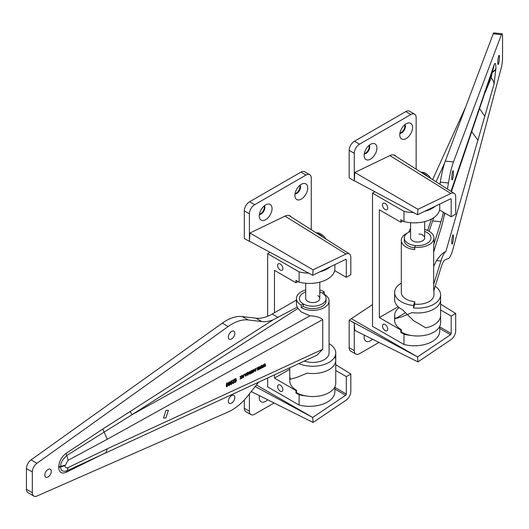 <?xml version="1.0" encoding="UTF-8"?>
<svg xmlns="http://www.w3.org/2000/svg" width="529" height="529" viewBox="0 0 529 529"><rect width="100%" height="100%" fill="white"/><g stroke="black" fill="none" stroke-linecap="round" stroke-linejoin="round"><path stroke-width="0.79" d="M335.743 364.673L350.82 374.01L350.82 391.447A7.413 4.278 120 0 1 346.012 400.255L313.069 422.446L312.692 417.474L345.642 395.282A1.038 0.602 120 0 0 346.31 394.045L346.31 376.608L350.82 374.01M350.82 274.71L350.82 257.273A7.413 4.278 120 0 0 349.378 253.933A7.413 4.278 120 0 0 346.012 254.013L313.069 269.863L312.692 275.272L345.642 259.415A1.038 0.602 120 0 1 346.098 259.402A1.038 0.602 120 0 1 346.31 259.871L346.31 277.308L350.82 274.71M335.743 380.543A4.821 2.784 60 0 1 335.743 382.275M335.743 370.505L346.31 376.608M346.31 277.308L334.678 270.597M249.972 233.024L313.069 269.863M251.235 391.559L313.069 422.446M256.406 384.973L312.692 417.474L255.19 386.52M249.41 241.204L312.692 275.272M267.674 399.772A9.046 5.224 -60 0 1 265.651 401.326A9.046 5.224 -60 0 1 259.673 400.023A9.046 5.224 -60 0 1 259.455 395.666M301.305 184.317A9.046 5.224 -60 0 1 303.586 183.484A9.046 5.224 -60 0 1 307.6 189.415A9.046 5.224 -60 0 1 301.305 199.089A9.046 5.224 -60 0 1 295.327 197.793A9.046 5.224 -60 0 1 301.305 184.317M295.023 193.958A5.336 3.081 120 0 0 296.762 193.442A5.336 3.081 120 0 0 300.115 185.137M265.651 204.902A9.046 5.224 -60 0 1 267.932 204.075A9.046 5.224 -60 0 1 271.939 210A9.046 5.224 -60 0 1 265.651 219.68A9.046 5.224 -60 0 1 259.673 218.378A9.046 5.224 -60 0 1 265.651 204.902M259.362 214.543A5.336 3.081 120 0 0 261.108 214.027A5.336 3.081 120 0 0 264.454 205.721M295.083 193.581A5.336 3.081 120 0 0 296.22 193.131A5.336 3.081 120 0 0 299.817 185.381M259.428 214.166A5.336 3.081 120 0 0 260.566 213.716A5.336 3.081 120 0 0 264.163 205.966M291.056 216.85A10.679 6.163 120 0 0 289.932 215.839A10.679 6.163 120 0 0 285.224 216.037L249.979 232.998L249.397 241.396L244.305 238.46L244.305 210.866A7.413 4.278 -60 0 1 249.549 201.787L300.941 172.117A7.413 4.278 -60 0 1 304.644 171.753L309.736 174.689A7.413 4.278 -60 0 1 311.27 178.081L311.27 229.698M274.101 402.986L254.641 414.22A7.413 4.278 -60 0 1 250.931 414.591L245.846 411.655A7.413 4.278 -60 0 1 244.305 408.256L244.305 399.984M250.931 414.591A7.413 4.278 -60 0 1 249.397 411.192L249.397 393.907M249.397 241.396L249.397 213.802A7.413 4.278 -60 0 1 254.641 204.723L306.026 175.053A7.413 4.278 -60 0 1 309.736 174.689M259.362 396.188A5.336 3.081 120 0 0 260.235 396.062M280.244 270.048A3.71 2.142 60 0 1 277.818 266.781A3.71 2.142 60 0 1 278.386 263.806A3.71 2.142 60 0 1 280.244 263.991A3.71 2.142 60 0 1 282.665 267.257A3.71 2.142 60 0 1 282.096 270.226A3.71 2.142 60 0 1 280.244 270.048M280.244 391.143A3.71 2.142 60 0 1 277.818 387.876A3.71 2.142 60 0 1 278.386 384.907A3.71 2.142 60 0 1 280.244 385.086A3.71 2.142 60 0 1 282.665 388.352A3.71 2.142 60 0 1 282.096 391.328A3.71 2.142 60 0 1 280.244 391.143M270.048 252.313L267.654 253.695L299.116 271.86L299.116 282.155L295.976 280.337L295.976 282.764L274.472 270.345L274.472 312.732M267.654 253.695L267.654 316.282M267.654 377.977L267.654 386.904L299.116 405.069A25.418 14.673 0 0 0 334.877 391.665L334.877 386.871M295.976 392.961L295.976 390.534L296.498 390.237L296.498 392.657L295.976 392.961L299.116 394.773L299.116 405.069M295.976 390.534L274.472 378.123L289.766 369.295M274.472 374.83L274.472 378.123M298.072 281.547L295.976 282.764M299.116 394.773A25.418 14.673 0 0 0 305.504 395.864M299.116 282.155A25.418 14.673 0 0 0 334.877 268.752L334.877 264.593M299.116 271.86A25.418 14.673 0 0 0 308.711 273.123M319.734 271.88A25.418 14.673 0 0 0 330.48 266.715M301.219 307.587L303.315 306.377L303.315 303.95L301.219 305.167L301.219 307.587A16.313 9.416 0 0 0 318.994 309.63A16.313 9.416 0 0 0 329.064 300.928A16.313 9.416 0 0 0 324.29 294.263L324.29 291.843A16.313 9.416 0 0 0 319.8 290.011M303.315 303.95A13.351 7.704 0 0 1 299.407 298.501L299.407 298.501A13.351 7.704 0 0 1 305.709 291.955A13.351 7.704 0 0 0 299.407 298.501A13.351 7.704 0 0 0 303.315 303.95A13.351 7.704 0 0 0 317.863 305.623A13.351 7.704 0 0 0 326.102 298.501A13.351 7.704 0 0 0 322.194 293.053A13.351 7.704 0 0 0 319.8 291.955A13.351 7.704 0 0 1 322.194 293.053L324.29 291.843M305.709 290.011A16.313 9.416 0 0 0 296.438 298.501A16.313 9.416 0 0 0 301.219 305.167M106.091 452.579L66.132 472.304C61.562 474.083 59.083 472.43 58.693 467.345L58.693 466.856C59.096 461.308 61.569 456.791 66.132 453.313L102.785 429.039L273.083 319.853L297.344 307.045A16.313 9.416 180 0 1 296.438 303.95L296.438 298.501M297.344 307.045L297.972 308.4L131.986 414.716L66.912 455.403C62.356 459.708 60.299 463.358 60.762 466.36L60.762 466.843C60.465 470.506 62.515 471.848 66.912 470.856L316.772 355.296M130.147 411.41L131.986 414.716L309.961 315.826L301.219 311.945L297.972 308.4M309.961 315.826C316.011 316.111 320.27 317.347 322.743 319.542L322.743 349.272L316.838 355.27M304.307 361.056A16.313 9.416 0 0 0 320.766 361.201A16.313 9.416 0 0 0 329.064 352.995L329.064 300.928M251.672 371.933L251.672 370.565L252.016 370.386L252.016 373.031L250.554 373.368L249.939 374.129L249.331 373.56L249.331 371.755L249.675 371.576L250.019 373.712L250.501 371.16L250.845 370.981L251.182 373.124L251.672 371.933M251.467 372.647L251.11 373.534L250.402 373.269M250.865 373.375L250.31 373.209L249.939 374.129L249.331 373.56M249.43 371.702L249.43 373.077L250.019 373.712M250.601 371.107L250.601 372.535L251.182 373.124M248.24 374.572L247.909 375.167L247.116 374.572L247.03 372.925L247.466 373.064L248.207 372.277L248.894 372.667L247.466 374.4L247.962 374.763L248.848 373.884L247.909 375.167L247.268 375.246M248.207 372.277L248.894 372.667L248.511 373.057M233.686 382.95L233.441 383.518L232.595 382.93L233.891 380.027L232.595 380.688L232.595 380.265L234.373 379.359L232.939 382.758L233.448 383.135L234.327 381.978L233.441 383.518L232.859 383.565M232.919 381.819L232.694 382.599L233.448 383.135M231.358 380.847L232.244 382.255L231.358 384.576L230.743 384.504L230.465 383.161L231.358 380.847L231.881 380.834M231.497 384.1L231.358 384.576L230.743 384.504M227.113 383.009L227.999 384.418L227.106 386.739L226.491 386.666L226.22 385.324L227.113 383.009L227.635 382.996M227.252 386.256L227.106 386.739L226.491 386.666M165.954 417.917L168.401 410.266L165.954 410.411L163.514 418.062L165.954 417.917M322.743 319.542L107.261 439.268L68.148 460.27L65.014 465.758C65.199 467.722 66.244 468.33 68.148 467.563L107.261 448.777L105.939 452.652M264.308 366.161L264.672 363.945L265.062 363.747L265.67 366.081L265.32 366.26L264.87 364.415L264.5 366.676L264.116 366.875L263.746 365.036L262.939 367.47L263.521 364.534L263.938 364.322L264.236 365.751M229.229 381.931L230.122 382.593L229.586 383.789L229.989 384.332L229.236 385.654L228.475 385.086L228.878 384.153L228.343 383.485L229.229 381.931L229.851 381.905M229.388 383.664L229.989 384.332L229.54 384.94M229.414 385.132L229.236 385.654L228.475 385.086M228.462 383.981L228.878 384.153L228.343 383.485M235.61 378.685L236.496 380.1L235.603 382.414L234.988 382.341L234.717 380.999L235.61 378.685L236.132 378.678M235.749 381.938L235.603 382.414L234.988 382.341M240.007 376.873L241.74 375.61L240.503 378.506L241.7 377.898L241.7 378.275L240.047 379.114L241.323 376.205L240.007 376.873M243.142 376.879L242.765 377.785L242.09 377.051L242.09 375.438L242.434 375.259L242.831 377.369L243.69 374.618L243.69 377.263L242.275 377.812M242.189 375.385L242.189 376.708L242.831 377.369M244.345 374.81L244.689 374.115L244.345 374.81M245.919 373.441L246.812 374.353L245.912 376.185L245.125 375.735L245.906 375.808L246.468 374.539L245.919 373.818L245.079 374.856L245.919 373.441L246.507 373.421M246.223 374.38L245.674 373.659L246.263 373.811L245.502 373.778M246.13 375.63L245.912 376.185L245.125 375.735M245.469 375.511L245.906 375.808M253.338 369.665L254.27 370.558L253.338 372.403L252.406 371.537L253.338 369.665L253.966 369.645M253.576 371.841L253.338 372.403L252.71 372.423M255.282 368.68L256.181 369.592L255.276 371.418L254.489 370.968L255.276 371.041L255.831 369.778L255.282 369.057L254.442 370.095L255.282 368.68L255.871 368.653M255.586 369.612L255.038 368.892L255.626 369.044L254.872 369.017M255.5 370.862L255.276 371.418L254.489 370.968M254.833 370.743L255.276 371.041M256.697 368.521L257.048 367.827L256.697 368.521M258.76 368.984L259.124 366.769L259.514 366.571L260.123 368.905L259.765 369.083L259.322 367.238L258.946 369.5L258.569 369.698L258.192 367.853L257.392 370.293L257.973 367.357L258.383 367.146L258.688 368.574M261.531 367.576L261.895 365.36L262.285 365.162L262.9 367.49L262.543 367.675L262.093 365.823L261.723 368.091L261.339 368.283L260.969 366.445L260.169 368.885L260.744 365.942L261.161 365.731L261.465 367.159M296.438 300.049L272.217 314.034A44.496 25.69 -60 0 1 255.963 318.193L242.302 316.56A44.496 25.69 120 0 0 222.319 323.126L31.072 459.886A7.413 4.278 120 0 0 26.45 468.568L26.45 489.305A7.413 4.278 120 0 0 27.984 492.697L33.856 496.09A7.413 4.278 120 0 0 36.944 496.037L228.191 411.965A44.496 25.69 120 0 0 231.92 410.068A44.496 25.69 120 0 0 248.174 395.461L258.621 382.15M273.083 319.853A44.496 25.69 -60 0 1 261.835 321.586L248.174 319.952A44.496 25.69 120 0 0 228.191 326.519L36.944 463.278A7.413 4.278 120 0 0 32.322 471.961L32.322 492.691A7.413 4.278 120 0 0 33.856 496.09M231.583 338.95A4.596 2.652 120 0 0 234.585 334.897A4.596 2.652 120 0 0 233.878 331.214A4.596 2.652 120 0 0 231.583 331.438A4.596 2.652 120 0 0 228.581 335.492A4.596 2.652 120 0 0 229.282 339.175A4.596 2.652 120 0 0 231.583 338.95M231.583 403.131A4.596 2.652 120 0 0 234.585 399.078A4.596 2.652 120 0 0 233.878 395.394A4.596 2.652 120 0 0 231.583 395.626A4.596 2.652 120 0 0 228.581 399.673A4.596 2.652 120 0 0 229.282 403.356A4.596 2.652 120 0 0 231.583 403.131M48.053 476.999A4.596 2.652 120 0 0 51.055 472.946A4.596 2.652 120 0 0 50.354 469.263A4.596 2.652 120 0 0 48.053 469.488A4.596 2.652 120 0 0 45.051 473.541A4.596 2.652 120 0 0 45.752 477.224A4.596 2.652 120 0 0 48.053 476.999M107.261 439.268L102.785 429.039M68.148 460.27L66.132 453.313M68.148 467.563L67.196 470.717M66.912 470.856L66.132 472.304M264.884 363.84L265.67 366.081M264.5 366.676L264.87 364.415M263.297 367.291L263.746 365.036M263.746 364.421L263.991 365.585M226.868 382.851L227.999 384.418M227.754 384.259L227.543 385.72M226.862 386.58L226.247 386.507M226.432 383.856L226.875 386.19M226.319 384.986L227.12 386.355L226.71 386.236M227.258 383.346L226.716 383.333M227.12 386.355L227.649 384.596L227.1 383.393L226.564 385.152M229.718 381.845L230.122 382.593M229.877 382.427L229.341 383.631L229.745 384.173M228.991 385.496L228.601 385.568M228.535 382.672L228.449 383.148L229.242 383.763L229.778 382.771L229.229 382.308L228.693 383.307L229.242 383.763M229.778 382.771L228.773 382.308M228.601 384.53L229.236 385.277L229.646 384.517L229.229 384.147L228.819 384.914L229.236 385.277M229.646 384.517L228.819 384.114M231.113 380.688L232.244 382.255M232 382.097L231.795 383.558M231.107 384.418L230.499 384.345M230.677 381.693L231.127 384.034M230.571 382.824L231.371 384.193L230.955 384.074M231.51 381.184L230.961 381.171M231.371 384.193L231.9 382.434L231.352 381.23L230.816 382.989M232.595 380.404L233.891 380.027M234.122 379.2L233.236 381.237M232.694 382.599L233.203 382.97L232.694 382.599M234.049 382.083L233.891 382.626M233.19 383.353L232.747 383.459M235.365 378.526L236.496 380.1M236.251 379.934L236.04 381.396M235.359 382.255L234.744 382.183M234.929 379.531L235.372 381.872M234.816 380.668L235.617 382.031L235.207 381.918M235.762 379.022L235.213 379.009M235.617 382.031L236.146 380.272L235.597 379.068L235.061 380.827M241.495 375.828L241.317 376.198M241.455 378.116L240.047 378.83M240.007 376.588L241.323 376.205M243.446 374.744L243.69 377.263M242.513 377.62L242.176 377.699M242.189 376.708L242.586 377.21L242.189 376.708M244.444 374.241L244.689 374.631M245.674 373.659L245.423 374.73M246.375 373.362L246.812 374.353M246.567 374.195L246.329 375.319M245.661 376.02L244.874 375.57M245.225 375.345L245.661 375.643L245.225 375.345M247.129 372.588L247.466 373.064M247.962 372.118L248.65 372.509M248.359 373.289L248.088 373.897M247.559 374.816L247.222 374.241L247.843 373.732L247.466 374.4M247.665 375.001L247.182 375.14M247.38 373.011L247.466 374.023L248.048 373.54L248.551 372.866L247.837 372.555M248.551 372.866L248.121 372.7L247.466 373.864M251.771 370.512L252.016 373.031M249.43 373.077L249.774 373.553L249.43 373.077M250.601 372.535L250.938 372.958L250.601 372.535M253.834 369.586L254.27 370.558M254.026 370.399L253.741 371.596M253.093 372.244L252.597 372.323M253.682 370.578L253.087 369.89L252.505 371.173L253.1 371.861M252.505 371.173L253.345 372.019L252.862 371.92M253.087 369.89L253.708 370.042L252.822 370.115M253.345 372.019L253.927 370.736L253.331 370.049L252.756 371.332M255.038 368.892L254.793 369.963M255.738 368.594L256.181 369.592M255.93 369.434L255.692 370.558M255.031 371.259L254.244 370.809M254.588 370.584L255.031 370.882L254.588 370.584M256.803 367.953L257.048 368.349M259.336 366.663L260.123 368.905M258.946 369.5L259.322 367.238M257.749 370.115L258.192 367.853M258.198 367.245L258.443 368.409M262.106 365.255L262.9 367.49M261.723 368.091L262.093 365.823M260.526 368.7L260.969 366.445M260.969 365.83L261.214 367M303.315 306.377A13.351 7.704 0 0 0 317.863 308.043A13.351 7.704 0 0 0 326.102 300.928L326.102 298.501M296.498 390.237A22.992 13.271 180 0 1 289.766 380.847L289.766 367.767M296.498 392.657A22.992 13.271 0 0 0 321.553 395.533A22.992 13.271 0 0 0 335.743 383.274L335.743 360.262A22.992 13.271 0 0 1 307.217 373.143L296.498 377.521L290.441 379.2A22.992 13.271 180 0 1 289.766 376.007A22.992 13.271 180 0 0 290.441 379.2L296.498 377.521L307.217 373.143A22.992 13.271 0 0 0 335.743 360.262A22.992 13.271 0 0 0 335.069 357.068M305.709 283.266L305.709 298.501A7.042 4.067 0 0 0 307.772 301.378A7.042 4.067 0 0 0 315.449 302.264A7.042 4.067 0 0 0 319.8 298.501A7.042 4.067 0 0 0 317.737 295.625M329.064 343.645A22.992 13.271 180 0 1 335.743 352.995A22.992 13.271 180 0 1 322.974 364.884A22.992 13.271 180 0 1 298.859 363.568M316.216 232.846A11.863 6.851 60 0 1 320.786 233.924A11.863 6.851 60 0 1 326.049 239.095M317.301 233.54A11.863 6.851 60 0 1 319.741 234.526A11.863 6.851 60 0 1 322.974 237.144M410.583 231.411A13.351 7.704 0 0 0 404.275 237.957A13.351 7.704 0 0 0 415.258 245.542A13.351 7.704 0 0 0 430.976 237.957A13.351 7.704 0 0 0 424.668 231.411A13.351 7.704 0 0 1 430.976 237.957L430.976 237.957A13.351 7.704 0 0 1 415.258 245.542L414.736 247.228A16.313 9.416 0 0 0 433.939 237.957A16.313 9.416 0 0 0 424.668 229.46M407.244 233.11A16.313 9.416 0 0 0 401.313 240.378L401.313 292.451A16.313 9.416 0 0 0 414.736 301.722L414.736 304.142A16.313 9.416 0 0 0 433.939 294.871L433.939 290.262M401.313 240.378A16.313 9.416 0 0 0 414.736 249.648L414.736 247.228M433.681 266.49L436.504 260.546C440.287 255.209 443.395 252.254 445.815 251.698A52.801 7.637 95.9 0 0 440.948 261.009L433.681 284.311L433.681 251.857L440.948 228.554A52.801 7.637 95.9 0 0 444.684 213.008M433.939 237.957L433.939 243.406A16.313 9.416 180 0 1 433.681 245.072L440.948 221.777A44.496 6.441 95.9 0 0 443.375 212.255M433.694 217.71L429.098 231.259M439.916 184.271L440.273 182.135A44.496 6.441 -84.1 0 1 445.286 161.114L493.22 33.777A7.413 1.071 -84.1 0 1 493.828 32.91L502.001 33.763A7.413 1.071 -84.1 0 1 502.55 36.924L502.55 57.654A7.413 1.071 -84.1 0 1 501.393 67.381L453.459 247.407A44.496 6.441 -84.1 0 1 452.52 250.66A44.496 6.441 -84.1 0 1 448.447 258.496L445.021 259.951A44.496 6.441 95.9 0 0 440.948 267.793L433.681 291.089L433.681 284.311M452.606 171.561A4.596 0.668 95.9 0 0 451.832 176.653A4.596 0.668 95.9 0 0 452.13 179.886A4.596 0.668 95.9 0 0 452.606 179.073A4.596 0.668 95.9 0 0 453.386 173.981A4.596 0.668 95.9 0 0 453.082 170.741A4.596 0.668 95.9 0 0 452.606 171.561M452.606 235.742A4.596 0.668 95.9 0 0 451.832 240.834A4.596 0.668 95.9 0 0 452.13 244.074A4.596 0.668 95.9 0 0 452.606 243.254A4.596 0.668 95.9 0 0 453.386 238.162A4.596 0.668 95.9 0 0 453.082 234.922A4.596 0.668 95.9 0 0 452.606 235.742M498.609 56.18A4.596 0.668 95.9 0 0 497.829 61.265A4.596 0.668 95.9 0 0 498.133 64.505A4.596 0.668 95.9 0 0 498.609 63.685A4.596 0.668 95.9 0 0 499.383 58.593A4.596 0.668 95.9 0 0 499.085 55.36A4.596 0.668 95.9 0 0 498.609 56.18M447.435 189.051L448.447 182.988A44.496 6.441 -84.1 0 1 453.459 161.96L501.393 34.623A7.413 1.071 -84.1 0 1 502.001 33.763M445.815 251.698L494.079 83.952L495.938 68.241C495.838 63.242 495.217 62.144 494.079 64.961L450.999 191.319M491.223 77.895L492.155 72.539M484.465 94.083L491.216 77.922M479.565 108.498L484.888 116.519M490.436 77.214C492.658 79.185 493.874 81.433 494.079 83.952M478.031 111.46L477.594 114.324L484.432 94.188L484.888 91.305M484.445 94.155L493.643 67.639L494.079 64.961M404.275 237.957L404.275 240.378A13.351 7.704 0 0 0 414.736 247.903M385.112 209.497A3.71 2.142 60 0 1 382.692 206.231A3.71 2.142 60 0 1 383.261 203.262A3.71 2.142 60 0 1 385.112 203.44A3.71 2.142 60 0 1 387.539 206.713A3.71 2.142 60 0 1 386.97 209.682A3.71 2.142 60 0 1 385.112 209.497M385.112 330.592A3.71 2.142 60 0 1 382.692 327.325A3.71 2.142 60 0 1 383.261 324.356A3.71 2.142 60 0 1 385.112 324.541A3.71 2.142 60 0 1 387.539 327.808A3.71 2.142 60 0 1 386.97 330.777A3.71 2.142 60 0 1 385.112 330.592M374.922 191.769L372.528 193.151L403.991 211.316L403.991 221.605L400.843 219.793L400.843 222.213L379.346 209.801L379.346 317.579L398.119 306.741M372.528 193.151L372.528 326.36L403.991 344.518A25.418 14.673 0 0 0 439.751 331.121L439.751 326.327M400.843 332.41L400.843 329.99L401.372 329.686L401.372 332.106L400.843 332.41L403.991 334.229L403.991 344.518M400.843 329.99L379.346 317.579M402.946 221.003L400.843 222.213M403.991 334.229A25.418 14.673 0 0 0 410.378 335.32M403.991 221.605A25.418 14.673 0 0 0 439.751 208.201L439.751 204.049M403.991 211.316A25.418 14.673 0 0 0 413.585 212.579M424.608 211.336A25.418 14.673 0 0 0 435.347 206.165M421.091 172.302A11.863 6.851 60 0 1 425.66 173.373A11.863 6.851 60 0 1 430.917 178.551M422.175 172.99A11.863 6.851 60 0 1 424.615 173.981A11.863 6.851 60 0 1 427.849 176.593M410.583 222.716L410.583 237.957A7.042 4.067 0 0 0 416.376 241.958A7.042 4.067 0 0 0 424.668 237.957A7.042 4.067 0 0 0 418.875 233.95M414.736 304.142L413.552 307.931L413.552 305.511A22.992 13.271 180 0 1 394.634 292.451L394.634 299.718A22.992 13.271 0 0 0 402.457 309.69L413.552 320.647L425.812 327.861A22.992 13.271 180 0 0 440.611 315.456L440.611 294.871A22.992 13.271 0 0 0 435.175 286.301M394.634 292.451A22.992 13.271 180 0 1 401.313 283.101M414.736 301.722L413.552 305.511M413.552 307.931A22.992 13.271 0 0 0 440.611 294.871M401.372 329.686A22.992 13.271 180 0 1 394.634 320.303L394.634 315.456A22.992 13.271 180 0 1 399.117 307.587M401.372 332.106A22.992 13.271 0 0 0 426.42 334.983A22.992 13.271 0 0 0 440.611 322.723L440.611 299.718A22.992 13.271 0 0 1 412.091 312.599L401.372 316.97L395.315 318.65A22.992 13.271 180 0 1 394.634 315.456M395.315 318.65L405.221 312.937M440.611 304.122L455.694 313.459L455.694 330.896A7.413 4.278 120 0 1 450.887 339.704L417.943 361.896L417.566 356.923L450.51 334.731A1.038 0.602 120 0 0 451.184 333.501L451.184 316.064L455.694 313.459M455.694 214.159L455.694 196.722A7.413 4.278 120 0 0 454.246 193.383A7.413 4.278 120 0 0 450.887 193.462L417.943 209.319L417.566 214.721L450.51 198.871A1.038 0.602 120 0 1 450.973 198.851A1.038 0.602 120 0 1 451.184 199.327L451.184 216.764L455.694 214.159M440.611 319.992A4.821 2.784 60 0 1 440.611 321.725M440.611 309.961L451.184 316.064M451.184 216.764L439.553 210.046M354.847 172.48L417.943 209.319M354.82 330.374L417.943 361.896M351.494 318.782L417.566 356.923L349.18 320.118L372.528 304.611M354.278 180.66L417.566 214.721M372.548 339.228A9.046 5.224 -60 0 1 370.525 340.775A9.046 5.224 -60 0 1 364.547 339.473A9.046 5.224 -60 0 1 364.329 335.122M406.179 123.773A9.046 5.224 -60 0 1 408.461 122.94A9.046 5.224 -60 0 1 412.468 128.864A9.046 5.224 -60 0 1 406.179 138.545A9.046 5.224 -60 0 1 400.202 137.242A9.046 5.224 -60 0 1 406.179 123.773M399.891 133.407A5.336 3.081 120 0 0 401.637 132.898A5.336 3.081 120 0 0 404.989 124.586M370.525 144.357A9.046 5.224 -60 0 1 372.806 143.524A9.046 5.224 -60 0 1 376.813 149.449A9.046 5.224 -60 0 1 370.525 159.13A9.046 5.224 -60 0 1 364.547 157.827A9.046 5.224 -60 0 1 370.525 144.357M364.236 153.999A5.336 3.081 120 0 0 365.982 153.483A5.336 3.081 120 0 0 369.328 145.177M399.957 133.037A5.336 3.081 120 0 0 401.094 132.581A5.336 3.081 120 0 0 404.692 124.831M364.302 153.622A5.336 3.081 120 0 0 365.433 153.165A5.336 3.081 120 0 0 369.037 145.415M395.93 156.3A10.679 6.163 120 0 0 394.806 155.295A10.679 6.163 120 0 0 390.091 155.493L354.847 172.447L354.265 180.852L349.18 177.916L349.18 150.322A7.413 4.278 -60 0 1 354.423 141.236L405.809 111.573A7.413 4.278 -60 0 1 409.519 111.202L414.604 114.138A7.413 4.278 -60 0 1 416.144 117.537L416.144 169.154M378.976 342.435L359.508 353.676A7.413 4.278 -60 0 1 355.805 354.04A7.413 4.278 -60 0 1 354.265 350.648L354.265 323.054L354.847 330.784L355.184 330.552M354.265 323.054L349.18 320.118L349.18 347.712A7.413 4.278 -60 0 0 350.714 351.104L355.805 354.04M354.265 180.852L354.265 153.258A7.413 4.278 -60 0 1 359.508 144.172L410.901 114.509A7.413 4.278 -60 0 1 414.604 114.138M364.236 335.644A5.336 3.081 120 0 0 365.109 335.512M345.576 259.448L346.31 259.871M334.877 387.446L346.31 394.045M285.019 216.136L346.012 254.013M334.877 389.066L345.642 395.282M249.397 411.192L244.305 408.256M306.026 175.053L300.941 172.117M254.641 204.723L249.549 201.787M249.397 213.802L244.305 210.866M107.261 448.777L322.743 349.272M278.135 317.446L272.217 314.034M261.835 321.586L255.963 318.193M248.174 319.952L242.302 316.56M228.191 326.519L222.319 323.126M36.944 463.278L31.072 459.886M32.322 471.961L26.45 468.568M32.322 492.691L26.45 489.305M65.014 465.269L58.693 466.856M65.014 465.758L58.693 467.345M433.681 251.857L433.681 245.072M427.597 230.499L431.479 219.039M444.644 162.939L436.055 181.817M432.722 220.917L440.948 221.777M440.273 182.135L448.447 182.988M445.286 161.114L453.459 161.96M493.22 33.777L501.393 34.623M471.723 131.668L478.031 140.337M444.962 213.174L443.937 216.718M434.983 247.678L433.681 252.188M436.504 260.546L440.948 261.009M492.155 72.056C494.615 70.555 495.871 69.286 495.938 68.241M491.375 72.876C493.736 71.818 495.256 70.436 495.938 68.724M450.45 198.904L451.184 199.327M439.751 326.902L451.184 333.501M389.893 155.586L450.887 193.462M439.751 328.522L450.51 334.731M354.265 350.648L349.18 347.712M410.901 114.509L405.809 111.573M359.508 144.172L354.423 141.236M354.265 153.258L349.18 150.322M349.378 253.933L288.814 215.422M319.8 282.155L319.8 298.501M335.743 360.262L335.743 352.995M465.679 106.924L432.616 179.629M410.583 228.072L408.686 232.231M477.594 114.324L451.435 191.591M424.668 221.611L424.668 237.957M454.246 193.383L393.688 154.878"/></g></svg>
